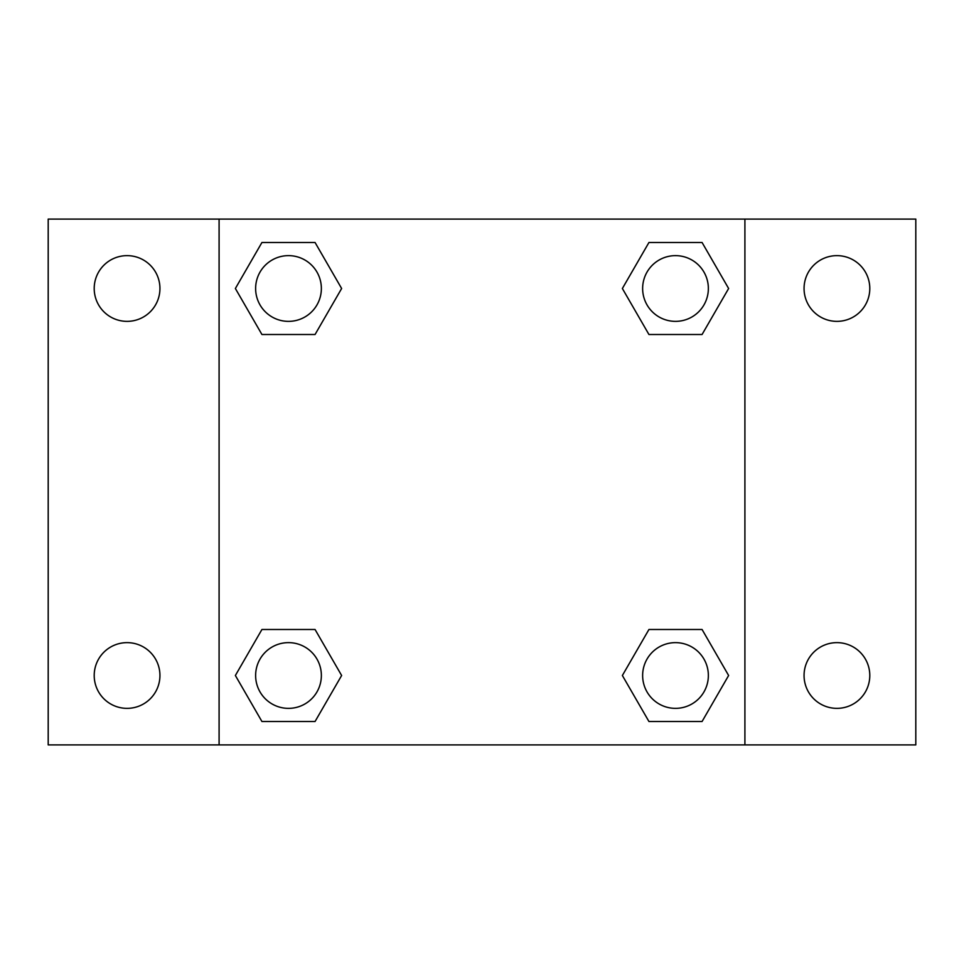 <?xml version="1.0" encoding="UTF-8"?>
<svg xmlns="http://www.w3.org/2000/svg" width="964" height="964" viewBox="0 0 964 964"><rect width="100%" height="100%" fill="white"/><g stroke="black" fill="none" stroke-linecap="round" stroke-linejoin="round"><path stroke-width="1.45" d="M48.2 219.093L915.8 219.093L915.8 744.907L48.2 744.907L48.2 219.093M836.933 255.641A32.86 32.86 0 0 1 869.793 288.501A32.86 32.86 0 0 1 836.933 321.361A32.86 32.86 0 0 1 804.06 288.501A32.86 32.86 0 0 1 836.933 255.641M836.933 642.639A32.86 32.86 0 0 1 869.793 675.499A32.86 32.86 0 0 1 836.933 708.359A32.86 32.86 0 0 1 804.06 675.499A32.86 32.86 0 0 1 836.933 642.639M127.067 642.639A32.86 32.86 0 0 1 159.94 675.499A32.86 32.86 0 0 1 127.067 708.359A32.86 32.86 0 0 1 94.207 675.499A32.86 32.86 0 0 1 127.067 642.639M127.067 255.641A32.86 32.86 0 0 1 159.94 288.501A32.86 32.86 0 0 1 127.067 321.361A32.86 32.86 0 0 1 94.207 288.501A32.86 32.86 0 0 1 127.067 255.641M261.931 629.492L315.059 629.492L341.63 675.499L315.059 721.506L261.931 721.506L235.373 675.499L261.931 629.492L315.059 629.492L261.931 629.492M648.941 242.494L702.069 242.494L728.627 288.501L702.069 334.508L648.941 334.508L622.37 288.501L648.941 242.494L702.069 242.494L648.941 242.494M219.093 744.907L219.093 219.093M744.907 219.093L744.907 744.907M261.931 242.494L315.059 242.494L341.63 288.501L315.059 334.508L261.931 334.508L235.373 288.501L261.931 242.494L315.059 242.494L261.931 242.494M648.941 629.492L702.069 629.492L728.627 675.499L702.069 721.506L648.941 721.506L622.37 675.499L648.941 629.492L702.069 629.492L648.941 629.492M702.069 721.506L648.941 721.506L702.069 721.506M708.359 675.499A32.86 32.86 0 0 0 659.075 647.037A32.86 32.86 0 0 0 659.075 703.961A32.86 32.86 0 0 0 708.359 675.499M315.059 721.506L261.931 721.506L315.059 721.506M321.361 675.499A32.86 32.86 0 0 0 272.065 647.037A32.86 32.86 0 0 0 272.065 703.961A32.86 32.86 0 0 0 321.361 675.499M702.069 334.508L648.941 334.508L702.069 334.508M708.359 288.501A32.86 32.86 0 0 0 659.075 260.039A32.86 32.86 0 0 0 659.075 316.963A32.86 32.86 0 0 0 708.359 288.501M315.059 334.508L261.931 334.508L315.059 334.508M321.361 288.501A32.86 32.86 0 0 0 272.065 260.039A32.86 32.86 0 0 0 272.065 316.963A32.86 32.86 0 0 0 321.361 288.501"/></g></svg>
